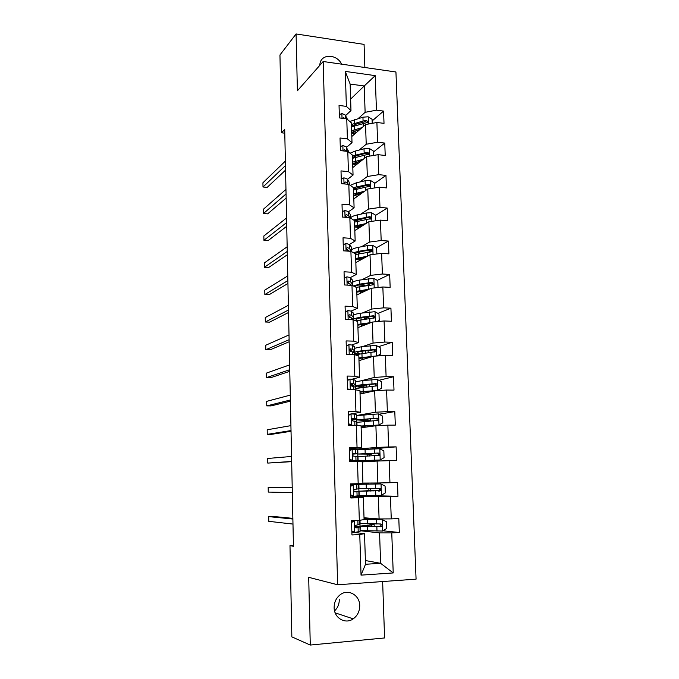 <?xml version="1.0" encoding="UTF-8"?>
<svg xmlns="http://www.w3.org/2000/svg" width="679" height="679" viewBox="0 0 679 679"><rect width="100%" height="100%" fill="white"/><g stroke="black" fill="none" stroke-linecap="round" stroke-linejoin="round"><path stroke-width="1.02" d="M334.136 607.654C334.068 618.051 345.382 624.629 353.216 618.849C357.536 615.666 359.7 611.244 359.709 605.583C359.76 594.897 347.818 588.387 339.958 594.931C336.097 598.114 334.153 602.358 334.136 607.654M334.569 610.922C337.735 607.883 339.305 604.098 339.279 599.565M364.869 67.51L364.071 44.39L296.078 33.95L279.952 54.982L281.547 132.804L284.781 133.169M416.074 579.153L395.933 71.982L323.179 61.509L337.641 584.772L416.074 579.153M337.641 584.772L308.699 577.328L310.269 645.05L384.586 637.954L382.633 581.547M350.619 99.1L364.224 85.978L350.135 84.06L350.984 110.55L346.375 106.382L339.042 105.449L339.415 117.925L346.765 118.825L347.393 138.839L340.018 137.998L340.4 150.611L347.784 151.409L348.42 171.643L341.011 170.904L341.393 183.653L348.819 184.357L349.456 204.803L342.012 204.167L342.394 217.051L349.855 217.653L350.5 238.329L343.022 237.794L343.413 250.823L350.907 251.323L351.561 272.22L344.041 271.787L344.44 284.959L351.977 285.358L352.639 306.492L345.076 306.161L345.475 319.486L353.055 319.775L353.717 341.138L346.12 340.917L346.528 354.387L354.141 354.574L354.811 376.174L347.181 376.064L347.589 389.687L355.236 389.754L355.923 411.61L348.251 411.61L348.658 425.385L356.356 425.343L357.044 447.436L349.329 447.554L349.744 461.491L357.477 461.33L358.181 483.677L350.423 483.906L350.848 498.004L358.614 497.724L359.327 520.326L351.527 520.683L351.951 534.942L359.768 534.534L361.041 575.138L393.217 572.94L380.613 563.307L379.569 532.896L360.311 530.749M346.375 106.382L345.28 71.405L375.198 75.632L376.446 110.193L383.559 111.093L372.134 120.947M393.217 572.94L391.766 532.896L399.32 532.506L398.802 518.535L391.257 518.883L390.45 496.578L397.97 496.315L397.453 482.497L389.95 482.727L389.152 460.676L396.629 460.515L396.12 446.858L388.651 446.969L387.862 425.164L395.305 425.122L394.796 411.61L387.369 411.61L386.589 390.043L393.998 390.111L393.497 376.752L386.105 376.641L385.332 355.312L392.7 355.49L392.207 342.275L384.849 342.055L384.085 320.963L391.418 321.243L390.926 308.173L383.61 307.85L382.854 286.979L390.153 287.37L389.67 274.435L382.387 274.01L381.632 253.369L388.897 253.853L388.422 241.062L381.174 240.544L380.435 220.123L387.658 220.7L387.183 208.046L379.968 207.426L379.238 187.226L386.427 187.905L385.961 175.386L378.78 174.673L378.059 154.685L385.214 155.457L384.755 143.065L377.609 142.259L376.896 122.483L384.017 123.349L383.559 111.093M293.43 545.483L289.984 545.67L293.447 546.289L284.705 129.443L281.547 132.804M346.765 118.825L351.374 122.857L352.011 142.649L346.519 147.326M351.815 136.479L365.548 124.563L366.219 144.245L359.115 150.067M352.011 142.649L347.393 138.839M376.896 122.483L365.548 124.563M377.609 142.259L366.219 144.245M347.784 151.409L352.409 155.084L353.046 175.089L347.478 179.375M352.808 167.526L366.652 156.603L367.331 176.498L359.955 181.955M353.046 175.089L348.42 171.643M378.059 154.685L366.652 156.603M378.78 174.673L367.331 176.498M348.819 184.357L353.453 187.659L354.099 207.876L348.429 211.772M353.81 198.888L367.763 188.991L368.451 209.098L360.744 214.182M354.099 207.876L349.456 204.803M379.238 187.226L367.763 188.991M379.968 207.426L368.451 209.098M349.855 217.653L354.506 220.582L355.159 241.02L349.379 244.508M354.82 230.571L368.884 221.727L369.58 242.047L361.466 246.749M355.159 241.02L350.5 238.329M380.435 220.123L368.884 221.727M381.174 240.544L369.58 242.047M350.907 251.323L355.567 253.861L356.229 274.528L350.305 277.592L352.452 280.376L352.571 284.136M355.847 262.586L370.021 254.812L370.726 275.351L362.077 279.672M356.229 274.528L351.561 272.22M381.632 253.369L370.021 254.812M382.387 274.01L370.726 275.351M351.977 285.358L356.645 287.506L357.315 308.393L351.17 311.058M356.882 294.941L371.167 288.261L371.88 309.021L362.476 312.943M357.315 308.393L352.639 306.492M382.854 286.979L371.167 288.261M383.61 307.85L371.88 309.021M353.055 319.775L357.74 321.515L358.41 342.632L351.866 344.915M357.935 327.626L372.33 322.067L373.051 343.056L362.518 346.596M358.41 342.632L353.717 341.138M384.085 320.963L372.33 322.067M384.849 342.055L373.051 343.056M354.141 354.574L358.835 355.906L359.522 377.252L352.155 379.188M358.987 360.659L373.501 356.246L374.231 377.465L361.754 380.63M359.522 377.252L354.811 376.174M385.332 355.312L373.501 356.246M386.105 376.641L374.231 377.465M355.236 389.754L359.946 390.671L360.642 412.255L351.145 413.935L354.548 414.122L356.679 414.954L356.806 419.062M348.352 415.056L350.008 414.139L348.335 414.436M360.057 394.049L374.689 390.798L375.428 412.246L356.696 415.463M360.642 412.255L355.923 411.61M386.589 390.043L374.689 390.798M387.369 411.61L375.428 412.246M356.356 425.343L361.075 425.818L361.771 447.648L349.362 448.777M361.135 427.787L375.894 425.733L376.633 447.427L356.042 449.243M349.405 450.219L351.068 449.269L351.085 448.624M361.771 447.648L357.044 447.436M387.862 425.164L375.894 425.733M388.651 446.969L376.633 447.427M357.477 461.33L362.213 461.364L362.917 483.44L358.181 483.677M362.23 461.89L377.108 461.058L377.855 482.99L362.909 483.066M389.152 460.676L377.108 461.058M389.95 482.727L377.855 482.99M359.327 520.326L364.08 519.63L363.367 497.308L350.814 496.943M356.305 496.171L378.33 496.773L379.094 518.951L364.02 517.763M352.545 496.994L352.528 496.264M363.367 497.308L358.614 497.724M390.45 496.578L378.33 496.773M391.257 518.883L379.094 518.951M361.041 575.138L365.506 564.274L364.53 533.66L351.875 532.183M365.387 560.54L380.613 563.307L365.506 564.274M364.53 533.66L359.768 534.534M391.766 532.896L379.569 532.896M310.269 645.05L291.851 636.868L289.984 545.67M296.078 33.95L297.402 90.782L323.179 61.509M350.984 110.55L345.569 115.608M358.24 118.511L365.124 112.324L364.224 85.978L375.198 75.632M352.367 484.483L352.35 483.855M351.663 461.448L351.654 461.024M350.135 84.06L345.28 71.405M376.446 110.193L365.124 112.324M399.32 532.506L382.998 530.783M360.914 530.664L360.311 530.698M360.023 525.936L359.972 524.256M370.047 524.96L370.013 523.959M369.079 495.517L356.441 496.162M359.089 496.239L359.081 495.797M358.936 491.146L358.86 488.778M358.716 484.28L358.699 483.652M368.918 490.654L368.85 488.507M368.697 483.881L368.663 483.032M397.97 496.315L369.079 495.585M357.621 449.439L356.11 449.252M357.994 461.33L357.986 460.905M357.841 456.373L357.774 454.098M367.551 449.192L357.612 449.116M367.959 461.567L367.933 460.829M367.78 456.127L367.712 454.124M396.12 446.858L370.174 449.082M356.755 421.634L356.704 420.08M366.635 421.413L366.609 420.564M394.796 411.61L379.052 414.215M355.677 387.276L355.652 386.419M393.497 376.752L378.865 380.325M392.207 342.275L378.466 346.714M390.926 308.173L377.923 313.384M370.14 316.516L366.55 317.959M362.153 285.197L360.676 285.01M362.365 291.58L362.34 290.918M389.67 274.435L377.278 280.368M371.693 283.05L366.456 285.562M357.417 258.945L361.321 259.59L361.262 258.096M388.422 241.062L376.556 247.665M371.192 250.653L368.833 251.968M360.243 227.159L360.218 226.421M387.183 208.046L375.487 215.464M370.208 218.808L369.749 219.105M385.961 175.386L374.358 183.636M384.755 143.065L373.246 152.13M341.622 64.165C337.319 54.812 323.467 53.344 320.327 62.044L319.537 65.642M351.841 530.995L354.761 532.446L360.091 531.394L360.193 526.912M354.761 532.446L351.849 531.445M351.561 521.735L355.083 520.521M353.241 520.717L358.317 520.377M354.404 520.818L351.586 522.533M359.98 520.233L360.108 524.103L355.278 525.521C354.642 526.802 354.913 527.608 356.085 527.931L360.193 526.836L354.905 526.327M354.888 526.573L357.281 526.912L355.363 527.668M292.861 518.357L273.077 516.43L268.68 516.617L292.878 519.019M268.68 516.617L268.765 521.328L292.98 524.078M360.303 530.554L382.574 531.046L386.589 528.542L386.343 521.659L382.175 519.554L364.08 519.554M382.175 519.554L364.071 519.316M364.046 518.714L370.25 518.255M364.046 518.484L369.053 518.162M370.912 524.867L359.836 526.123L367.577 526.675L381.59 526.42C382.379 525.164 382.073 524.349 380.673 523.976L360.091 523.56M370.912 524.646L370.03 524.561M371.642 523.976L374.163 524.663L367.78 525.308L367.814 526.48M380.028 523.993L380.325 526.301L379.408 526.607L362.705 526.047L367.78 525.308M350.746 494.821L353.657 496.298L359.216 495.729L359.081 491.46M353.657 496.298L350.763 495.381M351.391 495.704L350.78 495.704M350.474 485.782L352.146 484.789L355.966 484.526L350.44 484.56M352.146 484.789L358.86 484.45L350.44 484.517M353.301 484.789L350.5 486.453M358.86 484.466L358.996 488.727L354.124 489.517C353.555 490.764 353.835 491.545 354.981 491.868L359.081 491.435L354.065 491.367M354.124 491.443L356.186 491.511L354.514 491.757M292.216 487.412L268.18 487.412L292.216 487.59M268.18 487.412L268.256 492.071L292.326 492.606M349.677 459.046L352.562 460.54L358.113 460.668L349.736 461.092M352.562 460.54L355.236 460.744L349.736 461.041M351.068 449.269L357.765 449.515L357.892 453.716M352.214 449.167L349.422 450.771M351.416 460.617L349.693 459.717M352.851 454.124L357.892 453.742L352.995 453.903C352.486 455.117 352.774 455.881 353.878 456.195L357.977 456.424L358.113 460.651M291.673 461.431L267.764 463.086L267.679 458.469L291.563 456.466M353.301 453.614L355.015 453.818L352.91 454.03M291.673 461.661L267.764 463.086M359.208 495.492L381.326 495.322L385.324 492.903L385.086 486.096L380.936 483.949L358.52 484.322L368.689 483.804M380.936 483.949L361.372 484.246L368.689 483.737M369.783 490.611L358.741 491.214L380.41 490.679C381.123 489.449 380.8 488.659 379.442 488.311L358.987 488.574M369.783 490.535L368.909 490.527M370.335 489.135L370.734 490.365L373.017 490.484L366.668 491.189M378.483 488.337C379.646 488.838 379.875 489.61 379.162 490.671L366.652 490.807M365.446 453.606L365.455 454.064L371.795 454.09L369.699 454.268L369.274 456.067M365.667 460.506L380.096 459.98L384.076 457.654L383.839 450.915L379.705 448.743L357.774 449.778M380.096 459.98L357.791 460.863L367.942 460.931M365.675 460.812L372.016 460.769L367.942 461.024M357.986 456.619L379.238 455.337C379.875 454.124 379.536 453.36 378.22 453.046L357.578 454.039L368.578 454.124M365.455 454.064L360.413 453.962L376.887 453.139C378.288 453.402 378.661 454.166 377.999 455.422L379.238 455.337M369.699 454.268L368.578 454.209M348.607 423.662L351.484 425.19L355.015 425.351M351.484 425.19L350.347 425.36L351.366 425.368M350.008 414.139L351.145 413.935L348.361 415.48M350.347 425.36L348.633 424.451M351.68 419.945L356.815 419.138L354.684 418.374L351.875 418.68L352.8 420.921L356.891 421.786L357.01 425.41M291.019 430.562L267.263 434.365L267.187 429.782L290.918 425.64M352.002 418.536L353.946 419.215L351.629 419.698M291.036 431.258L271.6 434.322L267.263 434.365M347.308 380.274L350.084 379.094L353.47 379.434L355.363 380.427L355.728 384.789M350.084 379.094L347.317 380.579M347.555 388.668L349.464 389.704M351.552 386.012L355.49 384.586L353.606 383.635L350.78 383.839L351.722 386.028L355.575 387.217L355.889 389.882M290.383 399.99L266.771 405.898L266.694 401.357L290.281 395.119M350.814 383.788L352.893 384.985L350.967 385.655M290.4 401.136L271.091 405.906L266.771 405.898M346.273 345.874L349.031 344.635L352.409 345.119L354.548 346.944L354.667 350.882M349.031 344.635L346.273 346.061M346.519 354.065L347.13 354.404M352.783 352.019L354.676 351.043L354.43 350.602L352.537 349.278L350.585 348.887L349.702 349.371L350.661 351.527L352.622 351.909L354.506 353.199L354.786 354.752M289.746 369.707L266.287 377.677L266.21 373.178L289.644 364.886M349.71 349.43L351.629 350.746L351.272 351.586M289.78 371.311L270.59 377.736L266.287 377.677M364.317 419.104L364.36 420.318L370.675 420.649L368.315 421.303M361.092 426.242L378.882 425.037L382.837 422.788L382.6 416.125L378.492 413.91L356.696 415.59M378.882 425.037L361.084 425.996M361.118 427.125L365.472 427.184M361.109 426.887L366.643 427.023M356.908 422.355L378.067 420.386C378.644 419.198 378.296 418.459 377.015 418.154L356.509 419.902L367.466 420.615M364.36 420.318L359.327 419.826L375.691 418.366C377.057 418.595 377.439 419.333 376.845 420.573L378.067 420.386M366.626 420.972L367.475 420.844M376.769 390.663L381.615 388.303L381.386 381.708L377.295 379.468L362.824 380.52L355.635 381.768M375.657 390.739L359.997 392.199M377.677 390.467L359.989 391.775M360.048 393.684L361.372 393.752M360.031 393.277L362.552 393.497M355.847 388.464L376.904 385.816C377.431 384.654 377.066 383.932 375.818 383.652L362.951 384.67C358.283 385.112 355.779 385.596 355.448 386.13C355.406 386.631 357.434 386.979 361.517 387.174L363.384 387.259M363.206 384.976L363.273 386.928L358.257 386.062L374.511 383.966C375.835 384.17 376.234 384.883 375.691 386.105L376.904 385.816M363.273 386.928L365.828 387.047M377.066 355.966L380.41 354.183L380.172 347.665L376.107 345.39L361.72 346.689L354.591 348.302M367.942 350.525L368.391 352.647M373.229 356.331L358.902 357.918M371.438 356.874L358.919 358.512M358.97 360.031L360.371 360.243M354.99 354.811L375.75 351.629C376.225 350.491 375.86 349.787 374.638 349.515L361.856 350.788C357.213 351.349 354.727 351.994 354.404 352.715C354.319 353.224 355.499 353.649 357.943 353.971M359.853 353.649L357.188 352.647C357.468 352.045 359.539 351.51 363.401 351.043L373.34 349.931C374.638 350.118 375.037 350.814 374.545 352.002L375.75 351.629M368.561 357.748L368.502 357.196M376.879 321.642L379.213 320.437L378.984 313.995L374.935 311.678L360.634 313.214C356.857 313.766 354.497 314.428 353.547 315.192M363.307 317.466L367.263 318.952M371.023 322.567L357.833 324.426M369.011 323.348L357.85 325.182M357.918 327.125L358.75 327.312M355.855 320.819L374.604 317.806C375.037 316.694 374.664 316.007 373.475 315.752L360.761 317.271C356.407 317.908 353.954 318.655 353.411 319.512M357.205 320.471L356.144 319.58C356.407 318.824 358.461 318.171 362.297 317.602L372.177 316.27C373.45 316.431 373.857 317.101 373.416 318.273L374.604 317.806M366.507 324.316L364.258 323.985M376.845 287.641L378.025 287.056L377.804 280.673L373.773 278.331L359.556 280.087C355.804 280.733 353.462 281.513 352.52 282.422M359.463 284.849L365.294 285.749M369.164 289.195L356.772 291.283M367.084 290.171L356.798 292.199M356.874 294.567L357.366 294.711M356.314 287.353L372.406 284.9L373.458 284.357L372.321 282.345L359.683 284.102L353.25 285.944M355.117 286.801C355.473 285.918 357.502 285.155 361.22 284.518L371.04 282.956L372.415 283.805M362.348 291.181L363.18 290.79M363.715 291.749L360.159 291.308L360.226 293.379M376.853 253.963L376.633 247.708L372.627 245.331L367.305 245.637L358.487 247.317C354.761 248.047 352.435 248.947 351.501 249.999M356.993 252.554L361.364 253.309M367.5 256.195L355.72 258.487M365.429 257.333L355.754 259.565M355.592 254.523L371.26 251.824L372.33 251.255L371.175 249.295L358.614 251.289L353.487 252.724M354.888 253.496L360.142 251.782L368.952 250.135L371.243 250.772M361.313 259.556L362.544 258.682L361.601 258.028M363.868 257.621L364.504 257.842M375.674 220.785L375.479 215.09L371.489 212.688L366.193 213.011L357.434 214.887C353.734 215.71 351.416 216.72 350.5 217.917M355.168 220.573L357.841 221.261M365.989 223.544L354.676 226.039M363.936 224.842L354.718 227.278M354.557 222.109L371.218 218.519L370.047 216.593L353.53 219.971M354.514 220.896L367.84 217.543L370.089 218.086M360.999 226.684L358.181 226.048M360.49 225.547L362.263 225.895M359.31 227.754L358.079 227.533L358.113 228.5M355.499 226.905L358.079 227.533M374.511 187.956L374.333 182.821L370.361 180.385L365.098 180.733L356.39 182.804L350.228 185.359M353.64 188.915L355.176 189.517M364.598 191.24L353.649 193.931M362.561 192.683L353.7 195.323M353.53 190.044L370.106 186.122L368.926 184.238L353.386 187.616M353.496 189.008L366.736 185.291L368.935 185.749M359.047 195.17L355.533 194.457M357.527 193.846L360.167 194.381M357.544 196.239L357.078 196.571M353.929 195.187L357.061 196.138M373.365 155.474L373.195 150.882L369.249 148.421L364.012 148.786L355.355 151.044L350.05 153.216M352.494 157.698L353.182 158.054M363.282 159.268L352.63 162.154M361.262 160.855L352.681 163.69M352.511 158.309L369.003 154.065L367.823 152.223L352.435 155.881M353.479 163.223L357.179 164.072M355.957 162.23L355.974 162.68L355.185 162.485M352.486 157.443L356.993 155.601L365.642 153.378L367.797 153.76M355.974 162.68L358.283 163.206M352.69 163.868L355.957 165.039M345.246 311.848L347.988 310.549L351.357 311.177L353.496 313.486L353.615 317.331M347.988 310.549L345.246 311.916M352.316 318.553L353.623 317.543L353.369 316.974L351.484 315.294L349.532 314.784L348.633 315.277L349.617 317.399L351.561 317.891L353.708 320.021M289.118 339.721L265.803 349.719L265.727 345.255L289.016 334.934M348.573 315.396L350.814 317.594M289.161 341.758L270.089 349.821L265.803 349.719M344.236 278.144L346.961 276.828L350.313 277.601L350.44 281.675L348.497 281.047L347.58 281.547L348.573 283.635L350.517 284.246L351.544 285.333M288.49 310.006L265.328 321.999L265.251 317.577L288.397 305.278M351.747 285.35L352.579 284.391L350.44 281.675M347.648 281.861L349.464 283.797M288.541 312.484L269.597 322.152L265.328 321.999M343.226 244.737L345.942 243.472L349.278 244.389L351.17 246.817L351.544 251.298M347.062 249.168L346.536 249.397M287.879 280.58L264.852 294.525L264.776 290.145L287.777 275.895M351.544 251.663L349.405 248.412L347.47 247.682L346.545 248.183L347.546 250.237L349.71 251.238M346.434 248.48L347.996 250.322M287.938 283.483L269.105 294.72L264.852 294.525M342.233 211.678L344.932 210.473L348.259 211.525L350.152 214.292L350.5 218.061M287.259 251.434L264.386 267.288L264.309 262.943L287.166 246.783M349.889 217.679L348.386 215.506L346.46 214.666L345.518 215.167L346.536 217.195L347.58 217.475M345.399 215.557L346.663 217.221M287.336 254.744L268.612 267.534L264.386 267.288M341.257 178.984L343.939 177.822L347.249 179.01L349.142 182.108L349.456 184.815M286.657 222.551L263.919 240.29L263.842 235.986L286.563 217.951M348.208 184.298L347.376 182.948L345.45 181.997L344.508 182.498L344.737 183.967M344.389 182.982L345.136 184.009M286.733 226.277L268.129 240.578L263.919 240.29M340.281 146.63L342.954 145.518L346.256 146.834L348.429 151.918M286.054 193.939L263.46 213.529L263.384 209.259L285.961 189.382M346.689 151.29L344.457 149.686L343.43 150.942M286.148 198.064L267.653 213.86L263.46 213.529M339.322 114.615L341.978 113.554L345.263 114.997L347.376 119.36M285.46 165.591L263.002 186.997L262.926 182.77L285.367 161.076M345.229 118.638L343.472 117.705L342.522 118.188M285.553 170.115L267.178 187.379L263.002 186.997M372.219 123.34L372.075 119.275L368.145 116.788L362.942 117.178L349.804 121.482M351.501 126.88L367.916 122.347L366.728 120.539L363.07 121.006L351.425 124.495M362.017 127.618L351.629 130.708M360.023 129.358L351.68 132.388M351.798 132.303L355.49 133.288M354.93 130.801L354.973 131.938L353.326 131.437M351.484 126.209L355.966 124.206L365.497 121.617L366.728 120.539M354.973 131.938L356.577 132.346M351.697 132.974L354.497 134.145M354.302 520.878L354.65 532.395M359.955 527.04L360.091 531.394M359.743 520.267L359.87 524.29M358.079 527.693L358.215 532.098M357.858 520.513L357.994 524.909M382.676 530.986L382.277 519.605M367.483 523.933L367.347 519.605M367.551 518.425L367.585 519.435M371.099 518.323L371.141 519.46M371.328 525.071L371.371 526.531M367.712 531.012L367.577 526.675M376.752 524.027L376.607 519.664M376.998 531.148L376.845 526.777M379.408 526.607L380.766 526.734M370.03 524.485L372.033 524.392M353.199 484.857L353.547 496.239M358.843 491.511L358.979 495.814M358.622 484.492L358.758 488.787M356.959 491.749L357.095 496.103M356.738 484.653L356.874 488.999M352.112 449.226L352.46 460.489M357.74 456.364L357.875 460.625M357.527 449.422L357.655 453.674M355.855 456.212L355.991 460.515M355.643 449.192L355.771 453.487M381.428 495.254L381.038 484.008M366.337 488.549L366.193 484.263M370.182 490.671L370.199 491.138M366.558 495.551L366.422 491.256M375.546 488.396L375.402 484.085M375.784 495.449L375.64 491.129M378.186 491.027L379.536 491.044M368.909 490.501L370.904 490.433M380.198 459.921L379.816 448.794M365.192 453.547L365.056 449.303M368.952 453.462L368.969 454.03M365.421 460.472L365.285 456.22M374.35 453.165L374.205 448.904M374.587 460.141L374.443 455.864M376.887 453.139L378.22 453.046M351.043 413.995L351.382 425.13M356.653 421.6L356.772 425.385M356.433 414.742L356.568 418.943M354.769 421.056L354.896 425.317M354.548 414.122L354.684 418.374M349.982 379.154L350.305 389.712M355.575 387.217L355.66 389.839M355.363 380.427L355.49 384.586M353.691 386.292L353.793 389.746M353.47 379.434L353.606 383.635M351.145 383.491L351.646 383.363M348.93 344.686L349.227 354.455M354.506 353.199L354.557 354.693M354.294 346.485L354.43 350.602M352.622 351.909L352.698 354.54M352.409 345.119L352.537 349.278M349.923 349.108L350.585 348.887M366.626 421.056L368.595 421.048M378.984 424.978L378.602 413.969M364.071 418.918L363.936 414.725M367.806 418.867L367.857 420.386M368.035 425.716L368.069 426.819M364.547 425.937L364.581 426.998M364.292 425.767L364.156 421.574M373.161 418.323L373.026 414.105M373.399 425.215L373.255 420.988M375.691 418.366L377.015 418.154M377.779 390.408L377.397 379.519M362.951 384.67L362.824 380.52M366.677 384.654L366.753 386.962M366.898 391.418L366.932 392.521M363.426 391.732L363.477 393.285M363.172 391.443L363.044 387.293M371.999 383.847L371.854 379.68M372.228 390.671L372.084 386.487M374.511 383.966L375.818 383.652M376.582 356L376.208 345.441M361.856 350.788L361.72 346.689M362.111 351.213L362.179 353.352M365.557 350.797L365.625 352.961M365.777 357.493L365.811 358.588M362.323 357.892L362.382 359.632M362.068 357.493L361.941 353.386M370.836 349.753L370.7 345.628M371.065 356.5L370.929 352.359M373.34 349.931L374.638 349.515M375.385 321.778L375.037 311.737M360.761 317.271L360.634 313.214M361.024 317.797L361.084 319.801M364.453 317.585L364.513 319.325M364.665 324.027L364.699 325.012M361.236 324.409L361.296 326.327M360.982 323.9L360.846 319.834M369.69 316.024L369.554 311.941M369.919 322.695L369.775 318.604M372.177 316.27L373.475 315.752M362.357 291.452L364.148 291.546M374.205 287.93L373.874 278.39M359.683 284.102L359.556 280.087M359.955 284.917L360.006 286.606M363.384 285.35L363.409 286.054M359.895 290.663L359.768 286.64M368.561 282.651L368.417 278.611M368.782 289.254L368.646 285.205M371.04 282.956L372.321 282.345M373.043 254.438L372.729 245.391M358.614 251.289L358.487 247.317M358.911 252.928L358.936 253.759M362.136 259.106L362.102 258.207M359.115 259.259L359.166 260.77M358.826 257.782L358.699 253.802M367.441 249.634L367.305 245.637M367.653 256.11L367.526 252.164M369.902 250.008L371.175 249.295M371.888 221.312L371.591 212.748M357.561 218.816L357.434 214.887M357.774 225.241L357.638 221.303M366.329 216.966L366.193 213.011M366.541 223.204L366.414 219.47M368.782 217.399L370.047 216.593M370.742 188.533L370.462 180.444M356.517 186.691L356.39 182.804M360.337 193.192L360.371 194.236M356.721 193.048L356.594 189.152M365.226 184.646L365.098 180.733M365.429 190.646L365.31 187.124M367.678 185.138L368.926 184.238M369.614 156.111L369.351 148.48M355.482 154.897L355.355 151.044M359.284 161.356L359.318 162.391M355.686 161.186L355.558 157.333M364.148 152.665L364.012 148.786M364.343 158.428L364.224 155.109M366.575 153.208L367.823 152.223M347.886 310.6L348.166 319.588M353.241 312.909L353.369 316.974M351.561 317.891L351.62 319.716M351.357 311.177L351.484 315.294M348.743 315.124L349.532 314.784M346.859 276.879L347.113 285.104M352.206 279.689L352.333 283.712M350.517 284.246L350.551 285.282M347.606 281.505L348.497 281.047M345.84 243.515L346.069 251.001M351.17 246.817L351.298 250.797M349.278 244.389L349.405 248.412M346.502 248.259L347.47 247.682M344.839 210.515L345.042 217.263M350.152 214.292L350.271 217.917M348.259 211.525L348.386 215.506M345.441 215.353L346.46 214.666M343.837 177.864L344.024 183.899M349.142 182.108L349.227 184.646M347.249 179.01L347.376 182.948M344.406 182.804L345.45 181.997M342.853 145.561L343.022 150.899M348.149 150.263L348.191 151.74M346.256 146.834L346.375 150.738M343.404 150.577L344.457 149.686M341.885 113.588L342.021 118.248M347.156 118.749L347.173 119.181M345.263 114.997L345.373 118.655M342.793 118.341L343.472 117.705M368.493 124.019L368.247 116.847M354.455 123.425L354.336 119.614M358.24 129.85L358.274 130.877M354.659 129.655L354.54 125.836M363.07 121.006L362.942 117.178M363.257 126.549L363.155 123.434M335.18 612.857L353.216 618.849M373.993 519.486L373.959 518.552M374.222 526.556L374.163 524.697M359.836 526.123L359.853 526.692M380.325 526.301L381.59 526.42M370.03 524.409L371.871 524.315M373.034 491.104L373.017 490.501M379.162 490.671L380.41 490.679M368.909 490.425L370.734 490.365M371.795 454.073L371.769 453.351M372.016 460.761L371.999 460.277M356.483 419.308L356.509 419.902M370.675 420.624L370.607 418.688M370.87 426.437L370.836 425.546M355.414 385.171L355.448 386.13M369.537 386.716L369.452 384.399M369.707 391.902L369.682 391.18M354.362 351.399L354.404 352.715M353.309 317.993L353.36 319.469M352.274 284.934L352.299 285.511M372.304 284.9L373.458 284.357M371.311 251.824L372.33 251.255M370.318 219.088L371.218 218.519M369.317 186.683L370.106 186.122M368.307 154.617L369.003 154.065M367.305 122.882L367.916 122.347"/></g></svg>
